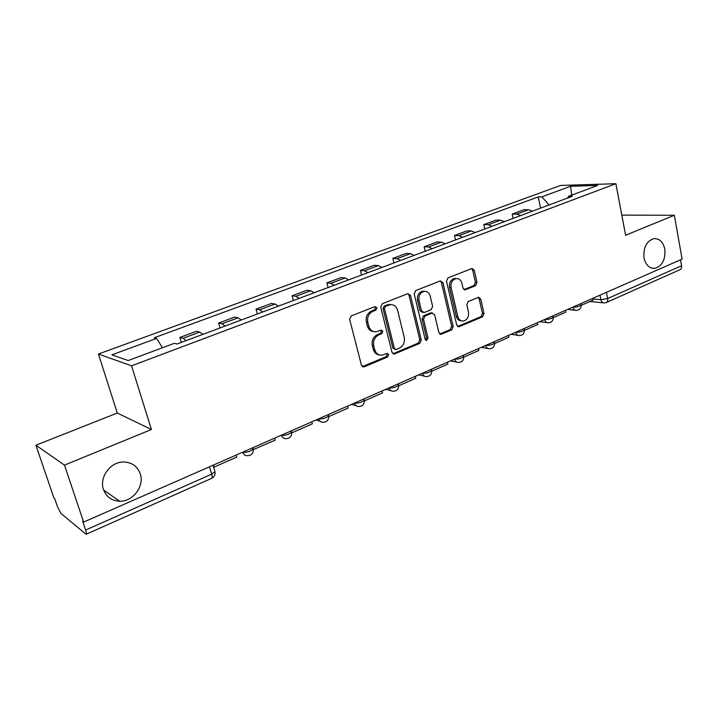 <?xml version="1.0" encoding="UTF-8"?>
<svg xmlns="http://www.w3.org/2000/svg" width="718" height="718" viewBox="0 0 718 718"><rect width="100%" height="100%" fill="white"/><g stroke="black" fill="none" stroke-linecap="round" stroke-linejoin="round"><path stroke-width="1.08" d="M376.959 307.762L374.967 306.586L351.246 315.911L349.639 319.375L361.45 365.22L364.322 366.799L387.612 356.963L388.689 354.584L387.146 353.373L381.877 355.213C378.323 355.329 375.945 353.471 374.733 349.639L373.773 345.87C372.965 340.799 374.625 337.146 378.763 334.911L381.77 333.682L382.856 331.303L381.258 330.065L376.178 331.833C372.507 331.994 370.039 330.101 368.774 326.134L367.804 322.319C366.988 317.194 368.657 313.542 372.83 311.352L375.864 310.149L376.959 307.762M373.62 331.608C370.479 331.249 368.379 329.347 367.338 325.891L366.368 322.077C365.552 316.97 367.23 313.326 371.394 311.136L374.419 309.943L375.514 307.555L374.931 306.604M362.384 366.62L386.158 356.658L387.235 354.279L386.778 353.453M379.266 354.925C376.268 354.512 374.275 352.655 373.297 349.343L372.337 345.582C371.529 340.52 373.189 336.877 377.318 334.651L380.325 333.43L381.411 331.043L380.89 330.154M644.046 257.986C645.787 265.139 649.404 268.595 654.888 268.344C662.328 265.893 665.64 259.476 664.796 249.101C663.082 241.84 659.42 238.358 653.811 238.663C646.433 241.194 643.175 247.638 644.046 257.986M103.491 489.559C106.345 496.973 111.766 500.859 119.762 501.227C133.072 501.685 144.641 486.041 140.243 473.817C137.362 466.108 131.699 462.177 123.263 462.015C110.276 461.952 99.021 477.488 103.491 489.559M475.576 285.692L477.003 282.479L474.239 270.21L472.076 268.46L447.96 277.893L446.497 281.16L456.729 325.101L458.793 326.798L482.622 316.809L484.031 313.604L480.737 298.993L478.655 297.279L468.253 301.497L466.817 304.737L468.486 312.034C469.016 316.88 467.31 319.887 463.361 321.054C460.588 321.17 458.739 319.645 457.806 316.485L451.101 287.595C450.554 282.82 452.205 279.814 456.065 278.593C458.973 278.404 460.92 279.975 461.898 283.287L463.002 288.106L465.138 289.848L475.576 285.692L474.015 285.54L475.433 282.336L472.668 270.094L471.654 268.577M151.426 429.508L117.285 413.038L35.9 445.223L64.485 465.12L151.426 429.508L131.538 365.83L615.873 183.709L625.611 235.235L674.346 215.265L682.1 259.117L83.638 522.094L82.696 521.331L85.63 530.046L211.657 474.158L214.951 471.708L214.655 470.721M64.485 465.12L83.638 522.094M410.49 295.367L407.752 293.698L382.272 303.714L380.719 307.116L392.01 352.358L394.2 354.082L419.797 343.366L421.286 340.027L410.49 295.367L409 295.197L407.905 293.644M415.704 290.575L440.287 280.909L442.916 282.569L453.202 326.582L451.748 329.858L440.978 334.328L438.869 332.622L434.632 314.762L431.985 313.156L425.029 316.001L423.53 319.322L428.018 337.998L426.609 340.422L425.11 339.228L414.196 293.904L415.704 290.575M35.9 445.223L53.931 498.014L54.73 498.66L57.503 506.782L60.904 513.37L86.07 534.291C86.627 534.12 86.483 532.702 85.63 530.046M117.285 413.038L98.447 354.019L560.525 185.45L615.873 183.709M674.346 215.265L621.806 215.113M680.493 259.817L681.553 265.768C681.813 267.859 681.22 269.205 679.758 269.797L606.53 302.422M202.799 334.382L199.739 332.075L183.063 338.286L186.07 340.637M183.063 338.286L179.841 337.442L181.322 342.414M199.739 332.075L196.436 331.285L179.841 337.442M220.058 327.938L218.64 323.037L222.059 323.773L225.192 326.008M241.311 319.986L238.125 317.796L234.624 317.105L218.64 323.037M257.376 313.981L256.03 309.162L259.629 309.79L262.878 311.926M278.404 306.128L275.111 304.037L271.44 303.445L256.03 309.162M293.357 300.537L292.073 295.789L295.834 296.319L299.191 298.356M314.161 292.764L310.768 290.763L306.936 290.269L292.073 295.789M328.063 287.559L326.843 282.883L330.765 283.323L334.211 285.27M348.652 279.867L345.17 277.965L341.194 277.561L326.843 282.883M361.576 275.039L360.418 270.426L364.466 270.785L368.002 272.634M381.949 267.428L378.377 265.606L374.266 265.283L360.418 270.426M393.949 262.941L392.836 258.39L397.018 258.668L400.635 260.437M414.106 255.402L410.454 253.669L406.226 253.427L392.836 258.39M425.236 251.246L424.176 246.759L428.475 246.965L432.155 248.652M465.111 289.857L464.34 289.767M445.178 243.788L441.462 242.137L437.127 241.957L424.176 246.759M455.49 239.938L454.485 235.513L458.883 235.648L462.634 237.263M475.226 232.56L471.448 230.972L467.005 230.864L454.485 235.513M484.776 228.988L483.806 224.635L488.312 224.707L492.117 226.251M504.296 221.691L500.464 220.175L495.932 220.139L483.806 224.635M513.119 218.398L512.194 214.099L516.789 214.108L520.649 215.579M532.442 211.173L528.556 209.728L523.934 209.737L512.194 214.099M549.099 204.953L541.839 196.84L570.63 186.258L597.672 185.45L568.441 196.346L572.3 196.274L176.987 344.03L174.384 343.312L128.217 360.535L111.855 354.854L156.632 338.393L162.43 347.772M541.839 196.84L538.249 196.911L154.253 337.738L156.632 338.393M131.538 365.83L98.447 354.019M540.573 208.139L538.249 196.911M568.441 196.346L567.615 198.024M571.654 195.152L570.63 186.258M392.934 353.75L418.298 343.087L419.797 339.758L409 295.197M385.566 306.317L384.48 308.695L394.344 348.356L395.878 349.567L399.387 348.158C403.408 345.932 405.033 342.333 404.252 337.361L397.628 310.391C396.372 306.371 393.904 304.468 390.197 304.674L385.566 306.317L384.103 306.119L383.026 308.489L384.48 308.695M395.115 349.415L392.881 348.068L383.026 308.489M391.122 304.62L388.734 304.477L387.253 304.872L388.716 305.069M384.103 306.119L387.253 304.872M439.766 334.014L450.213 329.616L451.667 326.349L441.39 282.425L440.331 280.891M431.868 312.94L430.468 312.94L423.521 315.776L422.031 319.097L426.519 337.738L428.018 337.998M425.541 340.027L426.519 337.738M430.199 296.076C429.184 292.738 427.183 291.158 424.176 291.337C420.156 292.585 418.432 295.654 419.025 300.537L421.511 310.912L424.194 312.536L431.159 309.7L432.649 306.398L430.199 296.076M424.634 291.293L422.669 291.176C418.648 292.423 416.934 295.484 417.526 300.357L419.025 300.537M422.776 312.527L420.012 310.706L417.526 300.357M463.972 289.587L474.015 285.54M456.361 278.557L454.512 278.449C450.662 279.679 449.01 282.677 449.567 287.442L451.101 287.595M461.423 320.865C458.838 320.766 457.115 319.241 456.262 316.27L449.567 287.442M457.599 326.493L481.051 316.602L482.46 313.398L479.166 298.823L478.251 297.387M236.114 455.086L236.716 457.133L214.045 467.122L213.425 465.058M213.488 466.844L214.045 467.122M274.68 438.142L275.254 440.152L253.391 449.567M311.809 421.825L312.357 423.808L291.804 432.864M347.584 406.11L348.095 408.066L328.763 416.584M382.066 390.951L382.559 392.881L364.376 400.895M415.327 376.34L415.794 378.242L398.696 385.772M447.44 362.231L447.879 364.107L431.814 371.179M478.448 348.598L478.87 350.447L463.774 357.106M508.425 335.432L508.82 337.254L494.639 343.5M537.405 322.696L537.782 324.491L524.472 330.361M565.443 310.373L565.811 312.151L553.318 317.652M592.583 298.446L592.933 300.196L581.23 305.356M592.682 298.93L600.885 299.729L607.661 298.535L681.553 265.768M599.988 295.197L600.885 299.729C601.442 301.928 602.599 302.996 604.368 302.933L606.064 302.628C607.455 302.072 607.984 300.707 607.661 298.535L606.45 292.361M500.464 220.175L488.312 224.707M471.448 230.972L458.883 235.648M441.462 242.137L428.475 246.965M410.454 253.669L397.018 258.668M378.377 265.606L364.466 270.785M345.17 277.965L330.765 283.323M310.768 290.763L295.834 296.319M275.111 304.037L259.629 309.79M238.125 317.796L222.059 323.773M528.556 209.728L516.789 214.108M572.758 307.16L572.82 307.169C576.805 307.133 579.588 306.362 581.167 304.854L581.095 304.486M572.811 307.133L572.82 307.169C573.404 309.386 574.597 310.472 576.419 310.409C579.731 309.996 581.311 308.148 581.167 304.854L580.907 303.579M544.684 319.501L544.738 319.51C548.758 319.51 551.595 318.711 553.255 317.123L553.165 316.71M544.729 319.474L544.738 319.51C545.339 321.745 546.577 322.831 548.435 322.777C551.81 322.373 553.416 320.488 553.255 317.123L552.986 315.848M515.65 332.254L515.712 332.263C519.76 332.29 522.65 331.474 524.4 329.795L524.302 329.347M515.703 332.228L515.712 332.263C516.332 334.507 517.597 335.611 519.518 335.557C522.955 335.162 524.58 333.242 524.4 329.795L524.131 328.53M485.628 345.448L485.691 345.457C489.766 345.529 492.719 344.676 494.567 342.908L494.451 342.414M485.682 345.421L485.691 345.457C486.328 347.718 487.63 348.822 489.595 348.777C493.104 348.392 494.765 346.435 494.567 342.908L494.28 341.642M454.557 359.099L454.611 359.108C458.721 359.215 461.746 358.336 463.684 356.469L463.559 355.931M454.602 359.081L454.611 359.108C455.275 361.378 456.612 362.491 458.631 362.455C462.221 362.078 463.909 360.086 463.684 356.469L463.397 355.213M422.381 373.243L422.435 373.252C426.573 373.396 429.66 372.48 431.715 370.506L431.581 369.923M422.426 373.216L422.435 373.252C423.117 375.523 424.5 376.654 426.555 376.618C430.235 376.259 431.958 374.222 431.715 370.506L431.419 369.267M389.039 387.891L389.093 387.908C393.249 388.097 396.426 387.146 398.598 385.054L398.436 384.408M389.084 387.873L389.093 387.908C389.802 390.188 391.211 391.319 393.32 391.301C397.099 390.951 398.849 388.869 398.598 385.054L398.293 383.825M354.468 403.085L354.521 403.094C358.704 403.336 361.953 402.349 364.268 400.123L364.08 399.423M354.512 403.067L354.521 403.094C355.248 405.383 356.693 406.523 358.856 406.514C362.734 406.191 364.538 404.054 364.268 400.123L363.954 398.912M318.595 418.845L318.648 418.863C322.858 419.15 326.187 418.118 328.647 415.758L328.44 414.995M318.639 418.827L318.648 418.863C319.393 421.143 320.874 422.292 323.091 422.301C327.085 421.996 328.943 419.815 328.647 415.758L328.323 414.564M291.346 430.818L291.679 431.994C291.984 436.176 290.081 438.411 285.952 438.698C283.691 438.671 282.174 437.513 281.402 435.225L281.402 435.225C285.629 435.575 289.058 434.498 291.679 431.994L291.445 431.159M242.657 452.214L242.702 452.232C246.956 452.645 250.474 451.514 253.274 448.849L253.005 447.942M242.684 452.196L242.702 452.232C243.492 454.512 245.044 455.679 247.351 455.724C251.623 455.463 253.598 453.175 253.274 448.849L252.942 447.7M209.45 466.808L211.657 474.158C212.366 476.707 212.313 478.125 211.496 478.412L86.259 534.21M371.394 311.136L372.83 311.352M366.368 322.077L367.804 322.319M367.338 325.891L368.774 326.134M380.325 333.43L381.77 333.682M377.318 334.651L378.763 334.911M372.337 345.582L373.773 345.87M373.297 349.343L374.733 349.639M386.158 356.658L387.612 356.963M362.904 366.476L364.322 366.799M374.419 309.943L375.864 310.149M419.797 339.758L421.286 340.027M418.298 343.087L419.797 343.366M393.32 353.633L394.783 353.929M392.881 348.068L394.344 348.356M441.39 282.425L442.916 282.569M451.667 326.349L453.202 326.582M450.213 329.616L451.748 329.858M439.972 333.942L441.498 334.193M430.468 312.94L431.985 313.156M423.521 315.776L425.029 316.001M422.031 319.097L423.53 319.322M420.012 310.706L421.511 310.912M463.999 289.578L465.56 289.74M456.262 316.27L457.806 316.485M479.166 298.823L480.737 298.993M482.46 313.398L484.031 313.604M481.051 316.602L482.622 316.809M457.752 326.439L459.296 326.672M472.668 270.094L474.239 270.21M475.433 282.336L477.003 282.479M651.872 268.173L654.888 268.344M103.679 490.116L119.762 501.227M316.099 419.94L320.147 421.313M351.56 404.36L356.236 405.742M385.745 389.335L390.978 390.691M418.729 374.85L424.464 376.142M450.563 360.858L456.747 362.078M481.32 347.341L487.908 348.481M511.045 334.283L517.992 335.324M539.792 321.646L547.062 322.597M567.606 309.422L575.172 310.275M213.013 465.237L214.951 471.708C215.436 474.697 214.368 476.896 211.747 478.305M603.228 302.825L589.99 301.497M362.473 366.674L363.703 366.961M393.096 353.857L394.2 354.082M388.734 304.477L390.197 304.674M440.035 334.175L440.978 334.328M430.944 312.815L432.46 313.021M425.918 340.305L426.609 340.422M422.669 291.176L424.176 291.337M454.512 278.449L456.065 278.593M457.913 326.672L458.793 326.798"/></g></svg>
